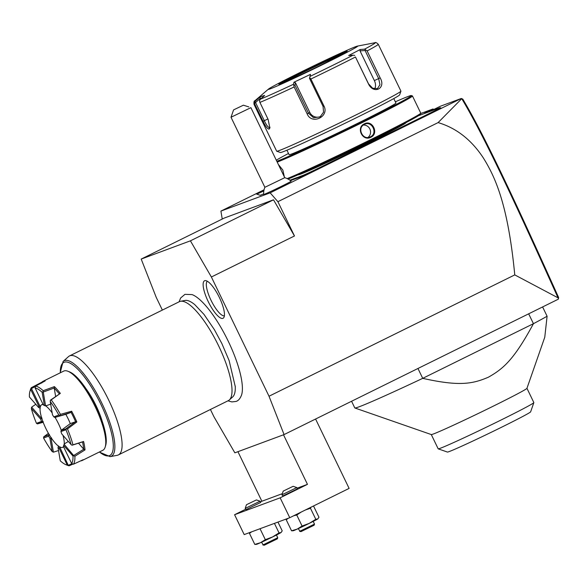 <?xml version="1.0" encoding="UTF-8"?>
<svg xmlns="http://www.w3.org/2000/svg" width="588" height="588" viewBox="0 0 588 588"><rect width="100%" height="100%" fill="white"/><g stroke="black" fill="none" stroke-linecap="round" stroke-linejoin="round"><path stroke-width="0.88" d="M210.423 409.483L213.892 416.657L234.855 452.826L284.077 434.583L269.017 396.231L211.379 276.999L190.416 240.83L141.194 259.073L156.254 297.425L162.369 310.082M227.96 400.825L231.878 401.913L235.979 401.45C238.324 400.795 240.198 398.613 241.602 394.901A58.344 16.486 -116.3 0 0 227.416 339.526A58.344 16.486 -116.3 0 0 192.078 294.595L184.97 294.338L180.656 297.962L179.083 301.828M204.697 280.711A20.911 5.909 63.7 0 1 205.572 280.608A20.911 5.909 63.7 0 1 219.096 296.918A20.911 5.909 63.7 0 1 223.815 317.571A20.911 5.909 63.7 0 1 222.889 318.358A20.911 5.909 63.7 0 1 208.226 301.6A20.911 5.909 63.7 0 1 204.697 280.711M284.077 434.583L558.277 299.204L558.482 298.645L558.027 297.822L514.765 274.897L269.017 396.231M514.765 274.897C507.885 203.426 494.809 176.349 483.196 157.709C471.282 139.687 456.251 127.978 438.104 122.598L277.904 201.691L294.47 235.972L273.508 199.81L224.285 218.045L141.194 259.073M277.904 201.691L270.157 192.849L220.904 211.099L222.249 219.052M264.012 189.814L220.904 211.099M420.604 113.558L432.966 108.978L424.654 113.08L432.004 110.36L440.316 106.259L461.264 98.49L270.157 192.849M263.836 190.924A13.803 0.39 154.2 0 1 256.581 194.055L260.227 195.319L263.622 193.93M287.473 183.28A15.266 0.434 -25.8 0 0 291.134 181.178A16.56 16.56 0 0 0 284.746 177.686L250.892 107.655L231.011 117.255L264.872 187.285A16.56 16.56 0 0 0 263.644 194.466A15.266 0.434 -25.8 0 0 272.384 190.688A15.266 0.434 -25.8 0 0 287.473 183.28M290.479 180.641L296.021 178.583A28.43 0.801 -25.8 0 1 297.028 178.267L299.189 177.466A28.43 0.801 -25.8 0 1 301.152 176.687L302.629 176.135A15.178 0.426 154.2 0 0 319.725 168.19L367.235 144.736A28.43 0.801 -25.8 0 1 372.175 142.318L379.157 138.871A28.43 0.801 -25.8 0 1 383.802 136.556L431.305 113.102A15.178 0.426 154.2 0 0 440.919 107.986L440.184 107.729A14.626 0.412 -25.8 0 0 439.603 107.891L438.126 108.442A28.981 0.816 154.2 0 1 437.105 108.758L434.973 109.552A28.981 0.816 154.2 0 1 432.996 110.338L418.428 115.74M438.104 122.598L461.749 98.659L461.264 98.49M461.734 98.608L462.859 99.225C483.02 133.079 510.362 190.394 558.6 297.477L558.482 298.645M433.826 109.464L432.966 108.978L433.319 109.713M461.749 98.659C482.182 132.807 509.531 190.196 558.027 297.822M294.47 235.972L211.379 276.999M273.508 199.81L190.416 240.83M256.581 194.055A13.803 0.39 154.2 0 1 256.574 194.047A13.803 0.39 154.2 0 1 256.574 194.033L256.559 194.018A13.803 0.39 -25.8 0 0 263.843 190.894M264.012 190.02A13.803 0.39 -25.8 0 0 256.559 194.018M264.872 187.3L284.746 177.686M248.827 106.928L243.395 105.186L233.583 109.89L243.395 105.186M379.157 138.871L378.723 138.452A28.981 0.816 154.2 0 1 383.413 136.115L430.923 112.661A14.626 0.412 -25.8 0 0 440.184 107.729M378.723 138.452L371.837 141.848L372.175 142.318M299.189 177.466L299.41 176.745A28.981 0.816 154.2 0 1 301.387 175.952L302.864 175.408A14.626 0.412 -25.8 0 0 319.343 167.749L366.846 144.295A28.981 0.816 154.2 0 1 371.837 141.848M299.41 176.745L297.278 177.532L297.028 178.267M289.913 180.207L296.256 177.855A28.981 0.816 154.2 0 1 297.278 177.532M405.522 122.899A59.337 1.676 154.2 0 1 367.897 142.825A59.337 1.676 154.2 0 1 301.063 173.879A59.337 1.676 154.2 0 1 298.704 174.533M288.091 179.053A76.455 2.154 -25.8 0 0 364.678 143.487A76.455 2.154 -25.8 0 0 420.354 114.285L420.743 113.175A77.285 2.183 -25.8 0 0 420.743 113.109L412.453 95.969A77.285 2.183 -25.8 0 0 412.401 95.925L411.299 95.543A76.455 2.154 -25.8 0 0 408.278 96.395A76.455 2.154 -25.8 0 0 395.349 101.812M278.374 164.493L282.857 170.094L284.357 176.878M287.179 178.598A77.285 2.183 -25.8 0 0 364.634 142.612A77.285 2.183 -25.8 0 0 420.743 113.175M277.22 162.112A77.285 2.183 -25.8 0 0 355.034 126.119A77.285 2.183 -25.8 0 0 412.453 95.969M364.362 123.84C372.41 119.379 379.253 133.579 370.844 137.254C362.583 141.796 355.74 127.596 364.362 123.84L364.45 124.391L365.052 124.134M276.823 161.303A76.455 2.154 -25.8 0 0 354.351 125.501A76.455 2.154 -25.8 0 0 411.299 95.543M288.502 153.461A76.455 2.154 -25.8 0 0 276.286 160.186M393.776 98.563L395.937 103.032A59.337 1.676 154.2 0 1 350.867 126.663A59.337 1.676 154.2 0 1 291.479 154.056A59.337 1.676 154.2 0 1 289.098 154.688L286.937 150.219M276.72 151.226L280.402 152.512A66.246 1.867 -25.8 0 0 283.019 151.77A66.246 1.867 -25.8 0 0 348.486 121.598A66.246 1.867 -25.8 0 0 399.634 94.874L400.92 91.191A69.002 1.948 -25.8 0 0 400.92 91.125L378.275 44.284A69.002 1.948 154.2 0 1 367.14 50.928L380.171 77.895C386.338 88.362 373.762 94.815 368.507 83.974L355.468 57.007A69.002 1.948 154.2 0 1 310.898 79.013L323.937 105.98C329.67 116.586 311.699 125.207 307.186 113.932L294.147 86.965A69.002 1.948 154.2 0 1 259.911 102.4L268.143 119.43L269.855 128.074L269.113 129.095C267.503 129.051 265.482 126.449 263.064 121.312L254.832 104.282A69.002 1.948 154.2 0 1 254.023 104.348L276.669 151.189A69.002 1.948 -25.8 0 0 276.72 151.226A69.002 1.948 -25.8 0 0 279.447 150.462A69.002 1.948 -25.8 0 0 347.64 119.026A69.002 1.948 -25.8 0 0 400.92 91.191M259.911 102.4L259.448 100.651L260.484 99.137A66.959 1.889 -25.8 0 0 293.493 84.26L294.147 86.965M269.995 127.28L269.583 127.64C268.209 127.589 266.46 125.281 264.335 120.724L255.552 102.547L254.707 102.408L254.832 104.282M268.429 89.126A49.679 1.404 -25.8 0 0 270.245 88.854A49.679 1.404 -25.8 0 0 322.29 64.776A49.679 1.404 -25.8 0 0 357.394 46.114A49.679 1.404 -25.8 0 0 355.711 46.658A49.679 1.404 -25.8 0 0 308.325 68.451A49.679 1.404 -25.8 0 0 268.429 89.126L254.957 100.717A66.959 1.889 -25.8 0 0 255.464 100.996L254.707 102.408M255.464 100.996L259.609 97.307L262.035 96.204L264.629 95.447L260.484 99.137M367.14 50.928L364.553 49.179A66.959 1.889 -25.8 0 0 374.85 42.762C375.438 42.115 376.577 42.63 378.275 44.284M310.898 79.013L309.692 77.623L310.045 76.396A66.959 1.889 -25.8 0 0 353.021 55.176L348.699 55.507L360.238 49.502L360.032 50.899L365.089 50.509L365.626 49.715M365.089 50.509L378.679 78.623L379.951 84.694L377.452 88.619L372.652 88.222L368.551 83.9L355.468 57.007M353.021 55.176L354.733 55.39M293.493 84.26L293.963 82.224L310.515 74.36L309.692 77.623M309.457 78.248L323.047 106.362L323.554 112.19L320.092 116.887L313.566 117.725L308.509 113.271L294.919 85.157L294.044 85.054M293.963 82.224L295.463 82.776L309.81 112.44A8.283 8.048 57.5 0 0 320.783 116.395M294.919 85.157L295.463 82.776M310.515 74.36L310.045 76.396M360.238 49.502L364.553 49.179M255.552 102.547L260.411 98.218L260.741 98.909M259.609 97.307L260.411 98.218M343.473 53.559A37.264 1.051 -25.8 0 0 312.934 67.657A37.264 1.051 -25.8 0 0 282.909 82.842M360.032 50.899L374.372 80.571A8.283 5.704 -114.3 0 1 374.674 88.913M370.844 137.254L370.455 136.813C362.884 141.017 356.504 127.824 364.45 124.391C371.814 120.268 378.194 133.454 370.455 136.813L369.852 137.07M367.985 137.46A6.902 6.615 69.7 0 0 363.391 125.053M283.504 434.797L307.458 484.35L280.153 497.83L289.759 517.705L349.11 488.4L315.58 419.031M237.927 451.687L261.88 501.241L260.447 501.946M245.6 509.281L234.583 514.72L244.189 534.595L289.759 517.705M307.458 484.35L297.131 488.18M282.328 493.663L261.88 501.241M280.153 497.83L234.583 514.72M297.447 488.826L282.865 495.949L281.931 494.795L296.844 487.584L297.447 488.826M260.69 502.446L246.115 509.568L245.181 508.414L260.094 501.204L260.69 502.446M301.166 512.075L296.756 515.029L293.75 515.735M313.073 506.195L313.639 506.239L318.968 517.256L317.718 518.969L315.793 519.278L310.464 508.26L305.451 509.958M315.793 519.278L309.273 523.364L302.085 526.047L296.756 515.029M311.037 507.201L310.464 508.26M317.718 518.969A13.803 0.39 154.2 0 0 317.998 518.763L317.718 518.969A13.803 0.39 154.2 0 1 309.273 523.364A13.803 0.39 154.2 0 1 297.161 529.119L291.552 530.795L286.231 519.77L286.716 518.829M291.552 530.795L293.228 530.744A13.803 0.39 154.2 0 0 297.161 529.119L302.085 526.047M288.392 518.212L286.231 519.77M313.191 521.402L314.499 524.106L299.917 531.221L298.278 528.612M299.593 531.317L300.99 531.618L314.11 525.216L314.499 524.106M277.962 522.078L282.218 530.876L280.961 532.588L279.035 532.897L274.434 523.386M279.035 532.897L272.523 536.984L265.328 539.666L260.036 528.715M280.961 532.588A13.803 0.39 154.2 0 0 281.248 532.383L280.961 532.588A13.803 0.39 154.2 0 1 272.523 536.984A13.803 0.39 154.2 0 1 260.403 542.739L254.802 544.414L249.474 533.389L249.966 532.449M254.802 544.414L256.471 544.363A13.803 0.39 154.2 0 0 260.403 542.739L265.328 539.666M251.635 531.831L249.474 533.389M276.441 535.021L277.742 537.726L263.167 544.841L261.528 542.232M262.836 544.936L264.24 545.238L277.36 538.836L277.742 537.726M293.155 486.298L283.218 491.105L293.155 486.298L296.837 487.584M256.405 499.925L246.468 504.725L256.405 499.925L260.087 501.204M438.214 448.85L447.424 452.054A46.231 1.301 154.2 0 0 449.254 451.54A46.231 1.301 154.2 0 0 494.942 430.482A46.231 1.301 154.2 0 0 530.641 411.828L533.845 402.618A53.133 1.499 -25.8 0 1 492.825 424.058A53.133 1.499 -25.8 0 1 440.316 448.262A53.133 1.499 154.2 0 1 438.214 448.85A53.133 1.499 154.2 0 1 438.178 448.82L431.283 434.554A53.133 1.499 -25.8 0 0 433.407 433.973A53.133 1.499 -25.8 0 0 485.916 409.77A53.133 1.499 -25.8 0 0 526.944 388.337L544.767 337.225L547.097 316.234L542.606 306.943M417.958 368.485L422.721 378.349A110.404 3.116 154.2 0 1 359.231 406.756A110.404 3.116 154.2 0 1 354.873 407.984A110.404 3.116 154.2 0 1 354.792 407.925L351.573 401.259M528.671 313.823L533.441 323.687L422.721 378.349C459.36 386.507 472.517 383.986 488.363 377.217C503.519 368.676 514.066 359.496 533.441 323.687A110.404 3.116 -25.8 0 0 547.097 316.234M533.845 402.618A53.133 1.499 -25.8 0 0 533.853 402.574L526.951 388.308M180.597 301.276L185.007 300.446A53.986 15.259 63.7 0 1 194.768 304.628L203.992 314.389L214.363 329.625L221.808 343.436L229.114 360.547L235.274 386.669A53.986 15.259 63.7 0 1 232.664 396.959L229.32 399.965A55.206 15.604 -116.3 0 0 217.839 344.259A55.206 15.604 -116.3 0 0 180.597 301.276A55.206 15.604 -116.3 0 0 179.832 301.482A55.206 15.604 -116.3 0 0 179.413 301.666L69.494 355.931A55.206 15.604 -116.3 0 0 68.465 356.637L63.122 361.436A53.258 15.053 63.7 0 1 101.187 401.854A53.258 15.053 63.7 0 1 110.132 456.648L117.188 455.318A55.206 15.604 -116.3 0 0 117.953 455.112A55.206 15.604 -116.3 0 0 118.372 454.928A55.206 15.604 -116.3 0 0 108.28 399.252A55.206 15.604 -116.3 0 0 69.921 355.755A55.206 15.604 -116.3 0 0 69.494 355.931M235.244 386.095A53.986 15.259 63.7 0 1 235.274 386.669M118.372 454.928L228.291 400.663A55.206 15.604 -116.3 0 0 229.32 399.965M86.34 389.175A34.501 9.753 63.7 0 1 95.998 405.544A34.501 9.753 63.7 0 1 102.224 421.346M80.688 460.874A44.159 12.48 -116.3 0 0 81.813 460.647A44.159 12.48 -116.3 0 0 82.151 460.5L102.804 450.305A44.159 12.48 -116.3 0 0 105.23 446.917L105.73 445.204A42.784 12.091 -116.3 0 0 95.278 404.764A42.784 12.091 -116.3 0 0 69.531 371.888L67.863 371.234A44.159 12.48 -116.3 0 0 64.041 370.962A44.159 12.48 -116.3 0 0 63.702 371.109L43.049 381.303A44.159 12.48 -116.3 0 0 41.976 382.112L31.348 387.668A44.159 12.48 63.7 0 0 30.407 389.734L29.907 391.446A42.784 12.091 -116.3 0 0 29.4 396.966L38.757 407.653L40.307 408.094M105.23 446.917A44.159 12.48 -116.3 0 0 94.44 405.183A44.159 12.48 -116.3 0 0 67.863 371.234M35.655 386.073L35.111 387.933L43.314 404.904A24.534 6.931 63.7 0 1 44.387 405.566L42.138 392.247L42.931 391.865L43.196 390.704A44.159 12.48 63.7 0 0 35.655 386.073L45.144 380.936A44.159 12.48 -116.3 0 0 43.387 381.156A44.159 12.48 -116.3 0 0 43.049 381.303M43.196 390.704L54.419 386.625A44.159 12.48 63.7 0 1 60.329 393.379L51.222 399.869A44.159 12.48 63.7 0 1 60.432 414.378L71.655 411.218A44.159 12.48 63.7 0 1 76.844 421.949L67.473 428.939A44.159 12.48 63.7 0 1 72.956 444.829L83.584 441.485A44.159 12.48 63.7 0 1 85.01 449.901L74.889 456.259A44.159 12.48 63.7 0 1 73.434 464.219L83.224 459.698A44.159 12.48 -116.3 0 1 82.151 460.5M72.897 464.116L69.119 465.814A44.159 12.48 63.7 0 1 67.774 465.409L66.106 464.763A42.784 12.091 -116.3 0 0 67.297 465.13L59.087 448.152L60.351 447.027M74.889 456.259L73.816 455.744L73 456.09L63.651 445.403L64.467 443.793L68.348 441.463M67.473 428.939L66.348 428.748L65.944 429.74L60.917 431.599L61.152 430.394L70.295 423.603A23.74 6.711 -116.3 0 0 68.208 418.913A23.74 6.711 -116.3 0 0 65.812 414.327L54.882 417.436L71.075 412.379L65.812 414.327M42.939 404.132L41.645 404.779A23.74 6.711 63.7 0 0 45.827 428.402A23.74 6.711 -116.3 0 0 62.659 447.343A23.74 6.711 -116.3 0 0 63.475 446.608M64.21 444.183A23.74 6.711 -116.3 0 0 62.96 435.304M61.299 430.276A23.74 6.711 -116.3 0 0 58.477 423.72A23.74 6.711 63.7 0 0 55.066 417.392M50.7 404.184L45.592 405.889L43.255 392.034L54.206 388.029L55.632 396.466M41.645 404.779A23.74 6.711 63.7 0 1 43.181 404.64M45.732 405.896A23.74 6.711 63.7 0 1 52.178 412.945M70.295 423.603L75.632 421.743A43.336 12.245 -116.3 0 0 71.052 412.276L71.075 412.379M52.494 414.827A24.534 6.931 63.7 0 1 53.809 416.892L58.829 415.032A42.784 12.091 -116.3 0 0 50.245 401.501L52.494 414.827M54.882 417.436L53.809 416.892M60.329 393.379L50.392 400.193L50.245 401.501M59.359 393.864L54.206 388.029M45.592 405.889L44.387 405.566M35.434 386.47L31.458 388.565L39.999 406.227L40.645 406.257M38.757 407.653A24.534 6.931 63.7 0 1 38.962 406.514L30.752 389.543A42.784 12.091 -116.3 0 0 29.907 391.446M39.999 406.227L38.962 406.514M42.005 418.127L41.373 418.259L31.642 407.139L35.802 404.279M43.269 421.787L41.483 421.456A24.534 6.931 63.7 0 1 40.704 419.193L31.348 408.506A42.784 12.091 -116.3 0 0 36.463 423.323L41.483 421.456M41.373 418.259L40.704 419.193M43.174 422.28L37.426 423.904L42.659 421.971M36.463 423.323L37.426 423.904M31.348 408.506L31.642 407.139M30.752 389.543L31.348 387.668M41.77 383.067L41.976 382.112M42.138 392.247A42.784 12.091 -116.3 0 0 35.111 387.933M54.147 387.896L54.419 386.625M51.222 399.869L50.318 400.303M58.829 415.032L59.873 415.349L60.432 414.378M71.052 412.276L71.655 411.218M76.844 421.949L75.632 421.743M66.348 428.748L61.152 430.394M75.558 421.655L66.378 428.461M60.917 431.599A24.534 6.931 63.7 0 1 61.703 433.863L71.052 444.55A42.784 12.091 -116.3 0 0 65.944 429.74M71.052 444.55L72.037 445.234L72.956 444.829M85.01 449.901L83.841 449.342L82.592 441.911L83.584 441.485M82.592 441.911L72.037 445.234M78.535 443.22L83.841 449.342M73.816 455.744L64.151 444.278M83.79 449.21L73.882 455.399M63.651 445.403A24.534 6.931 63.7 0 1 63.445 446.542L71.648 463.513A42.784 12.091 -116.3 0 0 73 456.09M71.648 463.513L73.434 464.219M69.119 465.814L68.34 465.475L59.976 447.556M71.898 463.704L68.517 465.218M68.34 465.475L67.297 465.13M59.087 448.152A24.534 6.931 63.7 0 1 58.014 447.497L60.263 460.816A42.784 12.091 -116.3 0 0 66.106 464.763M58.616 445.961L58.014 447.497M52.163 451.555L49.907 438.236A24.534 6.931 63.7 0 1 48.598 436.164L43.571 438.031A42.784 12.091 -116.3 0 0 52.163 451.555L53.412 452.179L51.075 438.317L51.568 437.913M58.528 450.548L53.412 452.179M43.571 438.031L43.696 436.862L48.414 433.327M49.443 434.569L43.696 436.862M49.907 438.236L51.075 438.317M48.922 434.929L48.598 436.164M207.314 281.233A19.323 5.461 -116.3 0 0 211.268 300.777A19.323 5.461 -116.3 0 0 224.381 315.807M430.923 112.661L431.305 113.102M383.413 136.115L383.802 136.556M366.846 144.295L367.235 144.736M319.343 167.749L319.725 168.19M302.864 175.408L302.629 176.135M301.387 175.952L301.152 176.687M296.256 177.855L296.021 178.583M406.014 122.635A59.895 1.69 154.2 0 1 368.073 142.818A59.895 1.69 154.2 0 1 298.197 174.761M269.113 129.095L269.583 127.64M263.064 121.312L267.915 118.96M380.171 77.895L374.372 80.571M323.937 105.98L323.047 106.362M307.186 113.932L309.81 112.44M345.619 51.634A37.948 1.073 -25.8 0 0 302.871 71.501A37.948 1.073 -25.8 0 0 280.336 83.871A37.948 1.073 -25.8 0 0 323.084 64.011A37.948 1.073 -25.8 0 0 345.619 51.634M345.134 52.626A37.264 1.051 -25.8 0 0 312.816 67.429A37.264 1.051 -25.8 0 0 281.145 83.555M60.343 372.763A51.928 14.678 63.7 0 1 81.857 373.725A51.928 14.678 63.7 0 1 111.757 434.297A51.928 14.678 63.7 0 1 99.446 451.966M233.583 109.89L231.011 117.255M254.957 100.717C254.089 100.783 253.781 101.989 254.023 104.348M357.394 46.114L374.85 42.762M346.824 52.156L346.883 51.501L325.576 62.776C307.921 71.567 285.489 82.026 280.395 83.841L279.175 84.231L279.726 84.591M283.218 491.105L281.931 494.787M246.468 504.725L245.181 508.407M431.313 434.569L354.873 407.984M60.174 372.851L63.122 361.436M99.276 452.047L110.132 456.648M63.607 446.88L62.659 447.343"/></g></svg>
